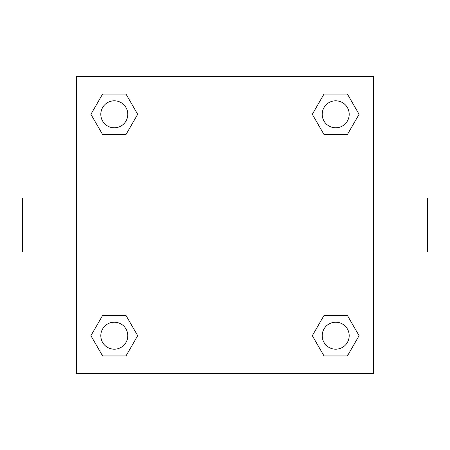<?xml version="1.0" encoding="UTF-8"?>
<svg xmlns="http://www.w3.org/2000/svg" width="450" height="450" viewBox="0 0 450 450"><rect width="100%" height="100%" fill="white"/><g stroke="black" fill="none" stroke-linecap="round" stroke-linejoin="round"><path stroke-width="0.67" d="M125.989 134.55L102.611 134.55L90.917 114.3L102.611 94.05L125.989 94.05L137.683 114.3L125.989 134.55L102.611 134.55L115.858 134.55M115.858 315.45L125.989 315.45L137.683 335.7L125.989 355.95L102.611 355.95L90.917 335.7L102.611 315.45L125.989 315.45M334.142 134.55L324.011 134.55L312.317 114.3L324.011 94.05L347.389 94.05L359.083 114.3L347.389 134.55L324.011 134.55M324.011 315.45L347.389 315.45L359.083 335.7L347.389 355.95L324.011 355.95L312.317 335.7L324.011 315.45L347.389 315.45L334.142 315.45M373.5 252L427.5 252L427.5 198L373.5 198M76.5 198L22.5 198L22.5 252L76.5 252M76.5 76.5L373.5 76.5L373.5 373.5L76.5 373.5L76.5 76.5M347.389 355.95L324.011 355.95L347.389 355.95M349.2 335.7A13.5 13.5 0 0 0 328.95 324.011A13.5 13.5 0 0 0 328.95 347.389A13.5 13.5 0 0 0 349.2 335.7M125.989 355.95L102.611 355.95L125.989 355.95M127.8 335.7A13.5 13.5 0 0 0 107.55 324.011A13.5 13.5 0 0 0 107.55 347.389A13.5 13.5 0 0 0 127.8 335.7M324.011 94.05L347.389 94.05L324.011 94.05M349.2 114.3A13.5 13.5 0 0 0 328.95 102.611A13.5 13.5 0 0 0 328.95 125.989A13.5 13.5 0 0 0 349.2 114.3M102.611 94.05L125.989 94.05L102.611 94.05M127.8 114.3A13.5 13.5 0 0 0 107.55 102.611A13.5 13.5 0 0 0 107.55 125.989A13.5 13.5 0 0 0 127.8 114.3"/></g></svg>
